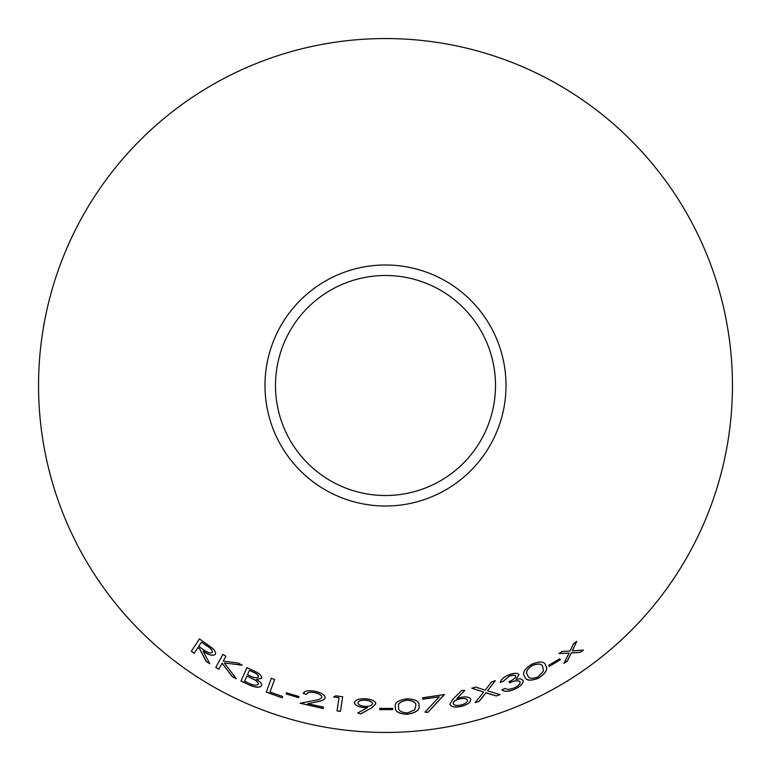 <?xml version="1.0" encoding="UTF-8"?>
<svg xmlns="http://www.w3.org/2000/svg" width="771" height="771" viewBox="0 0 771 771"><rect width="100%" height="100%" fill="white"/><g stroke="black" fill="none" stroke-linecap="round" stroke-linejoin="round"><path stroke-width="1.16" d="M385.5 38.55A346.95 346.95 0 0 1 685.968 558.975A346.95 346.95 0 0 1 85.032 558.975A346.95 346.95 0 0 1 385.5 38.55M385.5 264.993A120.507 120.507 0 0 1 489.864 445.754A120.507 120.507 0 0 1 281.136 445.754A120.507 120.507 0 0 1 385.5 264.993M274.601 679.502L271.344 678.258L266.284 692.127L282.109 697.832L282.6 696.492L270.033 692.021L274.601 679.502M261.755 678.316C261.918 675.608 259.027 673.016 253.09 670.539L246.932 667.628L240.966 681.063L249.563 685.072C255.673 687.713 259.663 687.915 261.542 685.689C262.044 683.79 260.338 681.68 256.435 679.367L261.755 678.316M206.108 661.373L209.722 663.706L203.062 651.1C208.825 655.167 212.892 656.256 215.254 654.377C216.159 652.652 214.897 650.348 211.476 647.476L199.467 638.928L191.324 651.264L194.147 653.268L197.935 647.534L199.554 648.681L206.108 661.373L209.77 663.619M236.263 678.75L224.361 662.993L242.219 665.18L238.056 662.993L223.272 661.104L225.942 656.237L222.877 654.434L215.774 667.416L218.829 669.209L222.144 663.156L232.177 676.61L236.263 678.75M286.205 693.987L298.589 697.697L298.936 696.531L286.561 692.811L286.205 693.987L298.589 697.697M323.184 708.549L323.512 707.161L307.812 703.682L317.16 701.764C321.382 701.167 324.051 699.904 325.16 697.977C325.14 695.182 321.979 692.994 315.676 691.414C308.679 690.035 304.535 690.739 303.263 693.524L306.501 694.363C307.359 692.348 310.25 691.809 315.175 692.743C319.531 693.861 321.748 695.394 321.835 697.331C320.659 698.95 318.201 699.981 314.452 700.434L300.141 703.219L323.184 708.549L323.531 707.055M342.671 696.791L335.915 695.779L333.65 696.878L339.038 697.726L337.023 710.891L340.435 711.392L342.671 696.791M364.037 707.633L367.584 707.595L357.802 712.953L360.587 713.956L371.583 707.961L375.824 703.827C375.458 701.099 372.065 699.413 365.627 698.786C359.026 698.536 355.315 699.76 354.525 702.458C354.747 705.166 357.927 706.891 364.037 707.633L367.584 707.595M520.117 681.863C520.29 684.06 518.112 686.171 513.563 688.175L508.205 689.486L505.063 688.493L501.882 689.717C503.964 691.876 508.012 691.818 514.035 689.544C520.492 686.595 523.548 683.53 523.21 680.35L520.194 678.808L515.972 679.28L518.979 674.644C517.38 672.746 513.872 672.881 508.446 675.03C503.376 677.304 500.668 679.752 500.331 682.383L503.636 681.092L508.956 676.379C512.397 674.982 514.633 674.885 515.674 676.09C515.423 678.085 513.235 679.906 509.101 681.554L509.592 682.827C514.826 680.514 518.334 680.186 520.117 681.863L520.078 681.766C518.295 680.089 514.787 680.417 509.554 682.74M496.254 695.953L500.071 694.613L487.551 690.864L495.3 680.668L491.522 681.998L485.21 690.161L475.697 687.086L471.813 688.214L483.648 692.117L475.187 702.574L479.07 701.446L486 692.85L496.254 695.953L500.032 694.517M549.231 666.423L560.324 659.783L559.736 658.713L548.653 665.354L549.231 666.423M524.637 676.321C525.591 680.591 530.178 681.207 538.399 678.143C545.82 673.179 548.248 668.958 545.666 665.489L545.723 665.575C544.654 661.383 540.008 660.94 531.788 664.226C524.367 669.016 521.996 673.073 524.685 676.408C525.639 680.687 530.226 681.294 538.437 678.239C545.868 673.266 548.297 669.045 545.723 665.575L545.415 665.036M460.248 697.485L456.837 698.536L464.788 690.43L461.839 690.334L452.885 699.249L449.879 704.28C450.977 706.901 454.717 707.643 461.097 706.487C467.525 704.723 470.744 702.371 470.763 699.432C469.809 696.965 466.31 696.319 460.248 697.485M444.385 694.546L422.614 697.784L422.787 699.172L439.268 696.83L424.975 712.125L427.876 712.394L444.385 694.546M407.406 714.303C416.186 712.722 420.05 709.831 419.01 705.619C419.626 701.359 415.511 699.095 406.635 698.825C397.961 700.232 394.203 703.007 395.388 707.132C394.617 711.431 398.626 713.821 407.406 714.303L407.396 714.197C416.176 712.616 420.041 709.725 419 705.523M379.727 709.628L392.69 709.638L392.709 708.414L379.737 708.414L379.727 709.628L392.69 709.638M580.168 652.391L583.425 650.059L572.313 650.888L576.737 641.405L573.508 643.718L570.068 651.032L562.271 651.379L558.946 653.548L569.056 653.104L563.967 663.311L567.283 661.171L571.282 652.979L580.168 652.391L583.368 649.972M385.5 275.498A110.002 110.002 0 0 1 480.767 440.501A110.002 110.002 0 0 1 290.233 440.501A110.002 110.002 0 0 1 385.5 275.498M563.909 663.224L567.225 661.084L571.224 652.892L580.11 652.314M576.669 641.327L572.313 650.888M558.898 653.461L569.056 653.104M379.746 708.308L379.727 709.532M392.69 709.532L392.699 708.308M395.388 707.036C394.617 711.334 398.626 713.715 407.396 714.197M398.674 707.046L398.665 706.94C397.508 703.701 400.226 701.427 406.828 700.116C413.439 700.588 416.417 702.497 415.762 705.841L414.673 709.84L407.464 712.963C400.766 712.394 397.836 710.419 398.674 707.046C397.518 703.807 400.236 701.533 406.837 700.222C413.449 700.694 416.427 702.603 415.771 705.947M424.966 712.018L427.866 712.288L444.366 694.44M422.604 697.688L422.787 699.172M422.768 699.066L439.268 696.83M464.759 690.334L456.837 698.536M449.859 704.174C450.948 706.805 454.688 707.537 461.077 706.39L461.097 706.487M461.077 706.39C467.505 704.627 470.724 702.275 470.734 699.336M453.184 703.576L453.165 703.47C453.194 701.543 455.362 699.991 459.68 698.834C464.055 697.986 466.638 698.439 467.409 700.193L467.438 700.29C467.399 702.265 465.241 703.856 460.942 705.051C456.567 705.851 453.984 705.359 453.184 703.576C453.213 701.639 455.382 700.097 459.699 698.94C464.084 698.092 466.657 698.545 467.438 700.29M545.666 665.489L545.396 664.987M532.443 665.354L532.491 665.44C538.736 663.233 542.196 663.812 542.88 667.166L543.372 671.213L537.975 676.977C531.624 679.126 528.183 678.47 527.653 675.01L527.605 674.924C525.292 672.399 526.911 669.209 532.443 665.354C538.688 663.147 542.148 663.715 542.832 667.079M527.653 675.01C525.34 672.485 526.959 669.295 532.491 665.44M549.183 666.337L560.324 659.783M560.266 659.697L559.679 658.627M475.158 702.468L479.042 701.35L485.961 692.753L496.225 695.856M495.261 680.571L487.551 690.864M471.785 688.117L483.648 692.117M501.844 689.621C503.926 691.78 507.973 691.722 513.997 689.447L514.035 689.544M513.997 689.447C520.454 686.508 523.509 683.443 523.172 680.253M518.941 674.548L515.972 679.28M500.292 682.287L503.636 681.092M503.598 680.995L508.956 676.379M508.908 676.283C512.349 674.885 514.594 674.798 515.626 676.003L515.674 676.09M354.535 702.352C354.756 705.06 357.937 706.785 364.047 707.527M357.811 712.847L360.587 713.956M360.597 713.859L371.583 707.961M371.583 707.855L375.824 703.73M357.898 702.757L357.908 702.651C358.467 700.82 360.953 699.972 365.387 700.107C369.81 700.55 372.171 701.716 372.46 703.615L372.46 703.711C371.892 705.6 369.376 706.487 364.924 706.39C360.51 705.899 358.168 704.694 357.898 702.757C358.457 700.926 360.944 700.078 365.377 700.213C369.81 700.656 372.171 701.822 372.46 703.711M337.043 710.795L340.454 711.286L342.69 696.685M333.66 696.772L339.038 697.726M300.17 703.123L323.203 708.443M317.16 701.764L307.812 703.682M317.18 701.658C321.401 701.061 324.071 699.798 325.179 697.871M303.292 693.428L306.501 694.363M306.53 694.257C307.388 692.252 310.27 691.712 315.194 692.637L315.175 692.743M315.194 692.637C319.551 693.765 321.777 695.288 321.854 697.225L321.835 697.331M286.59 692.715L286.243 693.881M298.618 697.601L298.965 696.435M222.144 663.156L232.225 676.524L236.302 678.653M242.258 665.094L224.361 662.993M222.935 654.348L215.774 667.416M215.832 667.329L218.887 669.122M197.935 647.534L199.612 648.594L206.165 661.287M215.311 654.29C212.941 656.169 208.883 655.08 203.13 651.013L203.062 651.1M199.525 638.851L191.324 651.264M191.381 651.177L194.205 653.182M201.491 642.147L206.57 645.549C210.685 648.035 212.594 650.3 212.276 652.333L212.227 652.42C210.435 653.586 207.563 652.7 203.621 649.76L198.725 646.339L201.491 642.147L206.512 645.635C210.628 648.122 212.536 650.387 212.227 652.42M256.435 679.367L261.803 678.22M246.98 667.541L240.966 681.063M241.015 680.966L249.563 685.072M249.611 684.976C255.712 687.616 259.702 687.819 261.581 685.592M249.399 670.404L253.061 671.994C256.733 673.507 258.555 675.107 258.507 676.793L258.468 676.89C256.762 678.278 253.698 677.834 249.284 675.541L247.501 674.702L249.399 670.404L253.013 672.081C256.695 673.603 258.516 675.203 258.468 676.89M246.893 676.051L254.208 679.492C257.196 681.188 258.545 682.769 258.266 684.224L258.227 684.32C256.444 685.805 253.196 685.371 248.484 683L244.609 681.198L246.893 676.051L254.16 679.588C257.157 681.285 258.507 682.855 258.227 684.32M271.382 678.162L266.284 692.127M266.313 692.03L282.109 697.832M282.138 697.736L282.629 696.396"/></g></svg>

